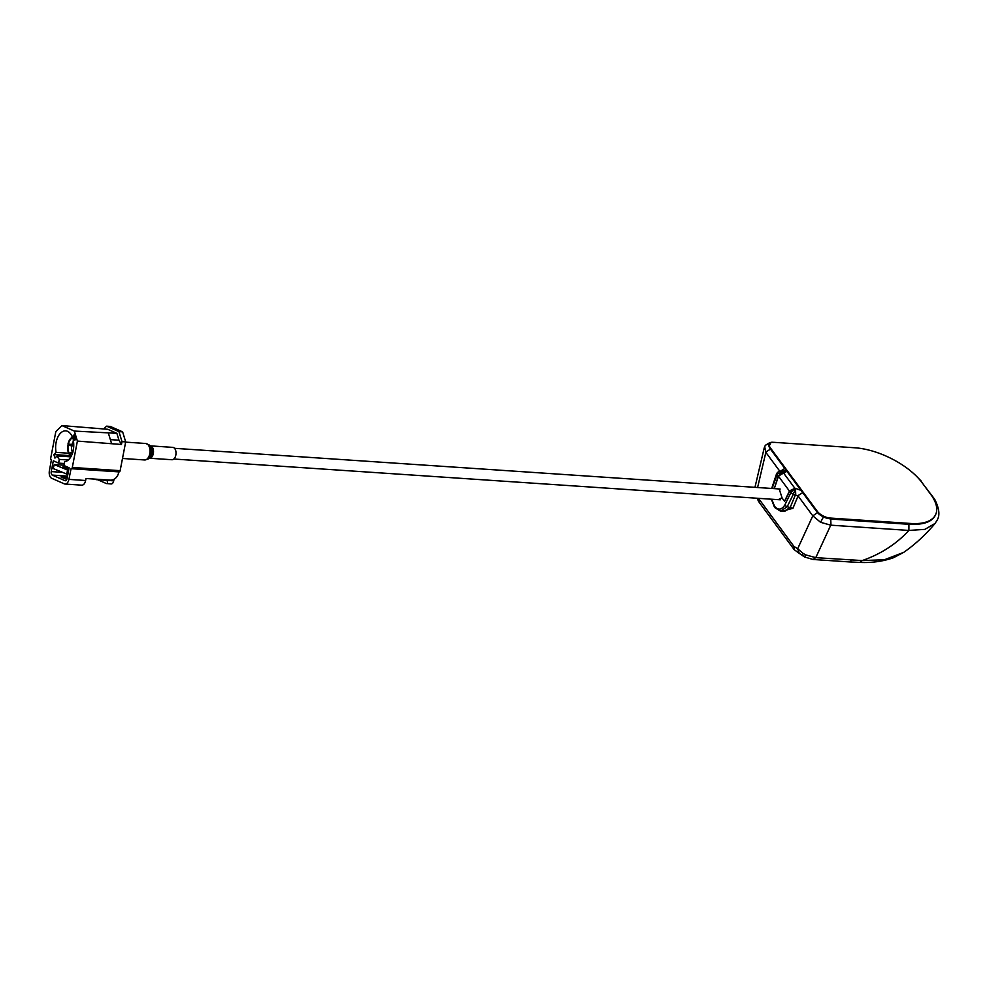 <?xml version="1.0" encoding="UTF-8"?>
<svg xmlns="http://www.w3.org/2000/svg" width="988" height="988" viewBox="0 0 988 988"><rect width="100%" height="100%" fill="white"/><g stroke="black" fill="none" stroke-linecap="round" stroke-linejoin="round"><path stroke-width="1.48" d="M779.767 471.165L765.848 452.356A4.125 2.766 143.5 0 1 766.033 451.887L770.973 448.811M781.138 471.19A4.125 2.766 -36.5 0 1 785.015 468.757M771.727 499.224L774.53 506.276C778.038 510.351 781.422 510.03 784.67 505.3L787.189 506.745L780.569 511.179L784.62 511.451L790.4 506.968L795.711 494.136L795.476 488.368L793.327 494.284L798.069 495.914L792.944 508.289L782.039 511.278M786.386 470.621L783.163 472.597M781.965 471.251L786.386 470.683L785.67 472.301M771.356 499.199L774.592 507.499L780.52 511.166M777.667 472.993L772.085 488.492M774.666 487.479L778.334 475.673L783.422 472.066L782.311 471.288M786.794 471.177L778.569 475.994L774.555 487.813L775.21 488.702L774.296 487.455M784.67 505.3L790.882 492.642L794.908 488.331L789.56 490.851L790.783 492.876L793.352 494.21M790.758 492.901L793.327 494.284L787.189 506.745L792.944 508.289M789.437 491.061L784.509 501.274L781.903 497.754L778.272 499.669M803.009 553.317L805.591 554.848L815.767 557.652L812.976 559.467L804.788 557.047L799.243 553.342L797.662 548.748L803.009 553.317C802.194 555.565 802.454 556.33 803.775 555.639M908.911 524.22L830.723 518.972L830.957 524.739L815.767 557.652L862.24 560.567L884.433 559.751L903.773 552.329L893.362 557.775C882.902 561.419 871.675 562.962 859.696 562.407L862.24 560.567C880.79 554.095 896.338 544.055 908.898 530.433L908.911 524.22L917.864 524.159M817.928 512.303L812.803 515.847L820.583 522.294L830.723 525.171L908.898 530.433L924.879 529.37L935.105 523.418C936.92 519.997 942.824 515.637 934.697 499.286L933.215 498.137M757.598 487.516L765.848 452.356L764.7 446.737C765.675 444.353 767.503 443.661 770.183 444.649M773.419 442.451C771.418 441.772 768.676 442.834 765.181 445.637L764.267 447.7M758.475 498.335L793.858 546.327L797.662 548.748L812.803 515.847L798.069 495.914A4.125 2.766 143.5 0 1 798.255 495.457L803.182 492.37M830.723 518.972L826.783 518.157M795.476 488.368L801.009 490.394M780.52 471.153L782.854 472.029L777 473.882L778.235 475.92M776.889 474.154A2.062 0.902 -161.4 0 1 776.654 473.487A2.062 0.902 -161.4 0 1 776.667 473.462C778.458 471.437 779.767 470.671 780.594 471.153L782.101 471.251M778.482 476.241L789.573 491.246L795.377 488.368M789.573 491.246L784.633 501.435L782.101 498.014L779.223 488.974M825.943 517.91L830.735 519.033L908.923 524.295L920.68 523.862M795.414 488.307L800.984 490.357M935.414 515.032A53.661 24.688 -154.3 0 1 935.265 515.366L935.574 514.699A53.661 24.688 -154.3 0 0 930.708 494.358L922.137 482.762A53.661 24.688 -154.3 0 0 854.941 447.786L774.234 442.352A10.325 4.742 -154.3 0 0 769.491 444.044A10.325 4.742 -154.3 0 0 770.43 447.959L817.311 511.339L816.99 511.994L770.121 448.614A10.325 4.742 -154.3 0 1 769.183 444.711A10.325 4.742 -154.3 0 1 769.368 444.39M935.265 515.366A53.661 24.688 -154.3 0 1 910.615 524.146L829.908 518.725A10.325 4.742 -154.3 0 1 816.99 511.994M935.574 514.699A53.661 24.688 -154.3 0 1 910.936 523.492L910.615 524.146M829.908 518.725L830.229 518.058L910.936 523.492M830.229 518.058A10.325 4.742 -154.3 0 1 817.311 511.339M149.287 458.234L171.974 459.729A6.187 3.619 -86.2 0 0 175.815 455.135A6.187 3.619 -86.2 0 0 174.296 448.07A6.187 3.619 -86.2 0 0 172.801 447.379L150.287 445.86A6.187 3.619 93.8 0 1 151.782 446.551A6.187 3.619 93.8 0 1 153.301 453.628A6.187 3.619 93.8 0 1 149.46 458.21A6.743 3.94 -86.2 0 0 152.115 452.232A6.743 3.94 -86.2 0 0 150.275 445.946A6.743 3.94 -86.2 0 0 150.238 445.909A6.743 3.94 -86.2 0 0 150.188 445.872M72.198 436.708A15.475 9.028 -86.2 0 0 65.727 430.867A15.475 9.028 -86.2 0 0 56.094 442.513A15.475 9.028 -86.2 0 0 56.106 452.381L53.858 454.554L54.945 458.099L57.181 455.925A15.475 9.028 -86.2 0 0 59.305 459.408L58.588 463.125L53.315 460.791L51.24 471.585A2.89 1.692 -86.2 0 0 52.302 475.092L64.912 480.662A2.89 1.692 -86.2 0 0 65.257 480.748A2.89 1.692 -86.2 0 0 67.061 478.575L69.135 467.781L63.862 465.459L64.578 461.742A15.475 9.028 -86.2 0 0 73.285 450.108A15.475 9.028 -86.2 0 0 73.273 440.24L75.52 438.067L74.433 434.522L72.198 436.708L75.162 436.906M77.397 441.08L74.347 431.064L61.96 425.593L55.834 431.558L50.759 457.938A1.655 0.963 -86.2 0 0 51.364 459.939L49.4 470.77A6.187 3.619 -86.2 0 0 51.685 478.291L64.306 483.861A6.187 3.619 -86.2 0 0 65.035 484.046A6.187 3.619 -86.2 0 0 68.901 479.378L71.087 468.645A1.655 0.963 -86.2 0 0 71.284 468.695A1.655 0.963 -86.2 0 0 72.309 467.448L77.397 441.08L121.462 444.476L118.968 440.203L110.36 439.623M74.347 431.064L116.868 433.324L118.968 440.203M61.96 425.593L107.729 429.286L116.868 433.324M103.654 429.002L106.568 426.174L118.955 431.633L122.006 441.648L121.462 444.476M67.233 466.941L62.985 466.657L68.901 469.028M63.911 465.225L54.254 464.57L53.191 468.547L67.839 474.512M68.617 470.51L54.254 464.57M67.555 470.449L66.492 474.413M106.296 483.515C107.581 483.873 107.816 482.823 107.013 480.378L113.706 480.835A4.125 2.408 93.8 0 1 111.138 483.935L106.296 483.515L97.775 479.76M113.706 480.835L114.003 479.291M95.972 479.637L107.013 480.378M65.035 484.046L81.757 485.17A6.187 3.619 -86.2 0 0 85.623 480.501L86.005 478.513L110.421 480.156A8.25 6.558 113.8 0 0 118.646 472.61L118.782 471.894M68.271 460.013L59.305 459.408M64.245 463.508L58.588 463.125M70.852 456.839L57.181 455.925M70.321 455.666L53.858 454.554M68.654 453.22L56.106 452.381M66.814 479.415L60.984 477.043L67.27 477.463M71.482 468.67L118.918 471.856A1.655 0.963 -86.2 0 0 119.116 471.906A1.655 0.963 -86.2 0 0 120.141 470.671L125.686 441.895L122.006 441.648M108.458 433.361L111.508 443.377M106.568 426.174L110.248 426.421L122.636 431.88L125.686 441.895M118.955 431.633L122.636 431.88M73.754 444.773L68.394 444.044A9.213 5.385 93.8 0 1 71.963 438.227L74.68 440.117M73.458 441.241A7.435 4.335 -86.2 0 0 71.889 444.649M71.457 455.715A9.213 5.385 93.8 0 1 69.58 453.912L69.284 454.406A9.905 5.78 -86.2 0 0 71.161 456.295M70.358 453.64L68.802 453.541A9.905 5.78 -86.2 0 1 67.777 445.069L73.754 445.477M68.394 444.044L68.011 443.871A9.905 5.78 -86.2 0 1 71.877 437.561L72.643 437.61M69.111 453.047A9.213 5.385 93.8 0 1 68.16 445.242L71.667 445.847A7.435 4.335 -86.2 0 0 72.396 451.936L68.802 453.541M71.667 445.847L73.742 445.983M69.58 453.912L72.877 452.788M75.384 439.784L72.593 437.227A9.905 5.78 -86.2 0 1 74.051 437.017L75.224 437.091M72.667 437.894A9.213 5.385 93.8 0 1 75.434 438.141M75.298 437.338A9.905 5.78 -86.2 0 0 74.051 437.017M71.877 437.561L71.963 438.227M774.53 506.276L775.469 507.918M805.591 554.848L805.257 556.503M934.697 499.273L920.693 480.909M793.858 546.327L794.179 549.649L799.243 553.342M758.883 499.026L759.204 502.349L794.179 549.649M757.216 498.248L758.278 500.842L758.5 498.384M852.039 560.085L849.248 561.913L859.696 562.407M820.583 522.294L823.535 516.786M783.274 472.61L794.858 488.27M770.121 448.614L770.43 447.959M149.41 458.16L148.237 458.951A7.706 4.495 -86.2 0 0 151.337 452.183A7.706 4.495 -86.2 0 0 149.237 445.008A7.706 4.495 -86.2 0 0 149.188 444.971L145.73 443.489A8.25 4.817 -86.2 0 1 147.731 444.415A8.25 4.817 -86.2 0 1 149.756 453.838A8.25 4.817 -86.2 0 1 144.631 459.963L122.487 458.469M52.302 475.092L67.53 476.117M51.24 471.585L61.664 472.289M64.912 480.662L65.616 480.711M68.901 479.378L85.623 480.501M72.309 467.448L120.141 470.671M780.31 499.805L173.826 459.025M780.187 489.035L174.543 448.317M776.679 473.425L771.69 488.467M921.409 481.304L917.457 477.253M758.278 500.842L759.204 502.349M754.968 487.343L764.255 447.737M935.105 523.418C925.558 534.804 915.123 544.437 903.773 552.329M849.248 561.913L812.976 559.467M769.183 444.711L769.491 444.044M125.637 442.13L145.73 443.489M148.237 458.951L144.631 459.963M150.238 445.909L149.188 444.971M71.284 468.695L119.116 471.906"/></g></svg>
